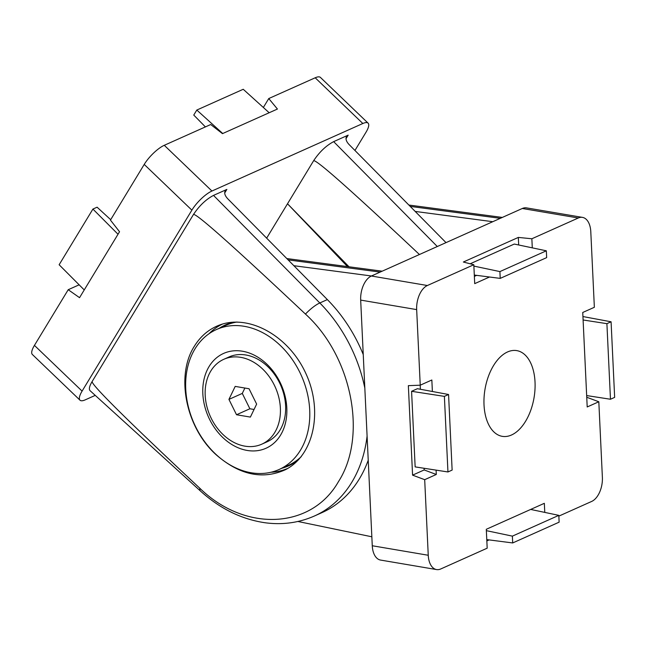 <?xml version="1.0" encoding="UTF-8"?>
<svg xmlns="http://www.w3.org/2000/svg" width="647" height="647" viewBox="0 0 647 647"><rect width="100%" height="100%" fill="white"/><g stroke="black" fill="none" stroke-linecap="round" stroke-linejoin="round"><path stroke-width="0.97" d="M535.029 382.07A43.47 24.877 99.6 0 0 516.201 350.528A43.47 24.877 99.6 0 0 484.999 389.316A43.47 24.877 99.6 0 0 501.651 436.224A43.47 24.877 99.6 0 0 535.029 382.07M432.382 391.492L431.84 379.999L420.235 385.191L416.668 309.606A19.782 11.322 -80.4 0 1 427.384 285.513L473.814 264.736L474.712 283.637L489.512 277.013M544.766 512.4L544.337 503.317L486.293 529.295L487.183 548.187L440.753 568.964A19.782 11.322 -80.4 0 1 436.547 569.57A19.782 11.322 -80.4 0 1 428.249 555.263L424.691 479.678L436.296 474.477L436.094 470.126M473.814 264.736L463.357 262.019L518.328 237.417L531.858 238.767L578.297 217.99A19.782 11.322 -80.4 0 1 582.494 217.384A19.782 11.322 -80.4 0 1 590.792 231.699L594.358 307.285L582.745 312.477L587.201 406.963L598.815 401.763L602.381 477.349A19.782 11.322 -80.4 0 1 591.657 501.441L558.846 516.12M531.858 238.767L532.287 247.85M436.547 569.57L380.557 560.067A19.782 11.322 -80.4 0 1 372.268 545.753L360.678 300.095A19.782 11.322 -80.4 0 1 371.394 276.01L522.307 208.488A19.782 11.322 -80.4 0 1 526.512 207.881L582.494 217.384M489.14 539.905L486.843 540.932M586.748 397.25L598.815 401.763M424.691 479.678L412.576 475.141L408.354 385.652L420.235 385.191M297.879 521.474L371.839 536.792M371.459 275.978L293.875 265.707M492.763 221.703L415.18 211.423M412.576 475.141L424.181 469.948L436.296 474.477M417.388 388.71L411.581 391.306L415.148 466.891L447.95 471.962L452.132 470.086L448.565 394.5L417.388 388.71M420.186 385.191L420.372 389.268M424.1 468.274L424.181 469.948M518.328 237.417L518.684 244.978M476.661 275.355L474.364 276.382M470.167 263.79L514.284 244.056L546.335 250.81L546.658 257.619L500.22 278.388L499.905 271.586L546.335 250.81M499.905 271.586L473.879 266.103M474.308 275.056L500.22 278.388M486.779 539.606L512.699 542.946L512.375 536.137L486.358 530.653M512.699 542.946L559.129 522.169L558.814 515.36L530.677 509.432M512.375 536.137L558.814 515.36M583.101 319.982L606.902 323.662L610.469 399.248L614.65 397.371L611.083 321.785L582.939 316.553M606.902 323.662L611.083 321.785M586.667 395.568L610.469 399.248M411.581 391.306L444.384 396.376L448.565 394.5M444.384 396.376L447.95 471.962M247.162 450.441A51.938 39.782 65.9 0 1 207.283 369.858A51.938 39.782 65.9 0 1 280.014 382.207A51.938 39.782 65.9 0 1 247.162 450.441M251.173 472.763A76.669 58.731 65.9 0 1 188.269 406.462A76.669 58.731 65.9 0 1 216.413 329.558A76.669 58.731 65.9 0 1 301.332 375.551A76.669 58.731 65.9 0 1 279.035 469.52A76.669 58.731 65.9 0 1 251.173 472.763M216.413 329.558L225.698 325.401A76.669 58.731 65.9 0 1 237.045 322.02M301.259 456.645A76.669 58.731 65.9 0 1 288.319 465.363L279.035 469.52M240.692 357.338A46.495 35.617 65.9 0 1 278.841 397.549A46.495 35.617 65.9 0 1 261.776 444.182A46.495 35.617 65.9 0 1 210.275 416.288A46.495 35.617 65.9 0 1 223.797 359.303A46.495 35.617 65.9 0 1 240.692 357.338M250.381 417.089L236.527 414.743L228.933 399.393L235.193 386.396L249.046 388.75L256.641 404.1L250.381 417.089M223.797 359.303L229.022 356.966A46.495 35.617 65.9 0 1 245.917 355.001A46.495 35.617 65.9 0 1 284.065 395.212A46.495 35.617 65.9 0 1 267.001 441.844L261.776 444.182M254.053 409.478L249.879 408.767L236.527 414.743M249.879 408.767L242.285 393.416L228.933 399.393M242.285 393.416L244.873 388.038M354.944 150.468L366.008 132.231A19.782 5.952 133.8 0 0 368.094 123.148L320.443 77.43A19.782 5.952 133.8 0 0 315.194 77.786L268.756 98.554L263.353 107.467M79.144 284.817L68.218 289.71L34.437 345.393A19.782 5.952 133.8 0 0 32.35 354.475L80.002 400.194A19.782 5.952 133.8 0 0 85.25 399.846L95.238 395.374M268.756 98.554L277.434 109.044L222.463 133.638L210.712 124.531L164.281 145.3A19.782 5.952 133.8 0 0 144.224 164.419L110.443 220.101L119.541 231.739L79.549 297.669L68.218 289.71M368.094 123.148A19.782 5.952 133.8 0 0 362.838 123.504L211.933 191.027A19.782 5.952 133.8 0 0 191.876 210.146L82.088 391.111A19.782 5.952 133.8 0 0 80.002 400.194M437.299 246.523L333.658 141.636L348.175 135.142L346.509 136.557C345.393 138.822 346.234 141.467 349.04 144.491L446.009 242.625M419.426 254.514C351.111 190.291 315.841 159.041 313.601 160.755L287.511 203.773L349.024 266.79M333.658 141.636C326.112 145.624 319.424 151.996 313.601 160.755M92.125 381.552C91.453 384.852 127.338 420.413 199.802 488.234A19.782 6.308 132.3 0 0 200.554 491.113L90.062 390.675C88.712 389.203 89.399 386.162 92.125 381.552L193.453 214.513C199.284 205.754 205.964 199.381 213.518 195.394L319.812 302.966A133.549 102.307 65.9 0 1 364.827 388.103M193.453 214.513C195.823 212.806 233.155 245.989 305.449 314.078C352.154 356.343 367.642 436.515 338.446 481.659C311.571 529.028 245.31 532.586 199.802 488.234M363.25 354.572A133.549 102.307 65.9 0 0 327.358 299.593L227.736 198.766C224.93 195.742 224.08 193.097 225.205 190.833L226.862 189.417L213.518 195.394M368.232 460.219A133.549 102.307 65.9 0 1 322.004 512.61L314.458 515.982A133.549 102.307 65.9 0 0 367.092 436.078M266.653 238.153L287.511 203.773L347.496 266.588M194.27 346.371C175.491 375.721 185.802 427.303 215.912 454.558C239.261 474.938 262.415 480.001 285.376 469.73C313.86 455.383 323.314 410.982 305.853 373.481C288.78 335.809 248.715 313.56 219.001 325.255C208.698 329.299 200.457 336.335 194.27 346.371M205.398 126.909L193.76 115.069L196.801 110.055L222.746 133.517M269.176 112.74L243.232 89.278L196.801 110.055M110.694 219.689L97.099 207.202L92.917 209.07L59.136 264.752L84.239 289.929M92.917 209.07L118.021 234.246M578.297 217.99L522.307 208.488M427.384 285.513L371.394 276.01M416.668 309.606L360.678 300.095M428.249 555.263L372.268 545.753M288.133 259.892L380.161 272.088M500.309 218.33L410.206 206.393M164.281 145.3L211.933 191.027M315.194 77.786L362.838 123.504M34.437 345.393L82.088 391.111M144.224 164.419L191.876 210.146M305.449 314.078A19.782 5.588 -44.7 0 1 319.812 302.966L327.358 299.593M348.175 135.142L346.008 138.709M226.862 189.417L224.695 192.992M281.817 468.274A77.228 59.16 -114.1 0 0 298.599 459.71M233.721 322.109A77.228 59.16 -114.1 0 0 219.196 328.312M270.939 472.253A79.209 60.672 -114.1 0 0 287.915 468.323M222.511 324.058A79.209 60.672 -114.1 0 0 208.973 333.771M382.183 271.182L286.799 258.549M502.331 217.424L408.872 205.042M200.554 491.113C220.012 508.712 241.468 519.25 264.93 522.736C282.375 525.089 298.882 522.841 314.458 515.982"/></g></svg>
